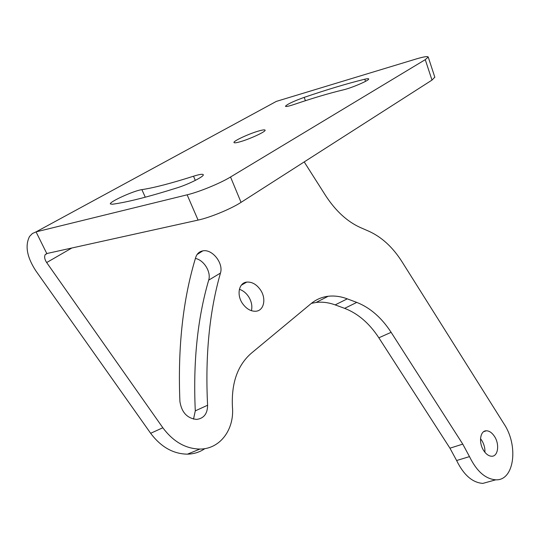 <?xml version="1.0" encoding="UTF-8"?>
<svg xmlns="http://www.w3.org/2000/svg" width="540" height="540" viewBox="0 0 540 540"><rect width="100%" height="100%" fill="white"/><g stroke="black" fill="none" stroke-linecap="round" stroke-linejoin="round"><path stroke-width="0.81" d="M434.815 77.173L431.987 80.096L241.049 202.358C231.086 208.872 210.08 217.546 198.079 220.091L46.791 253.544L45.198 254.651L47.372 253.415M204.89 448.619C199.76 452.156 193.941 453.998 187.447 454.16C173.232 453.958 160.961 446.999 150.647 433.289L35.849 270.844C26.946 257.182 24.847 245.72 29.552 236.459L32.366 233.543L36.052 231.876L187.13 194.819C199.125 191.977 220.354 183.256 230.54 176.999L425.264 59.657L428.22 57.038C427.68 56.099 423.61 56.761 415.996 59.035L276.372 101.378L271.478 104.031M490.34 481.322L482.827 483.401C472.439 482.632 463.705 475.004 456.617 460.519L449.948 448.187L378.851 337.797C369.374 323.332 357.973 313.517 344.642 308.353L335.165 304.891C328.658 302.522 322.292 301.712 316.089 302.447L328.172 296.264C321.833 297.041 316.143 299.477 311.121 303.595L251.309 353.234C237.56 365.209 231.269 383.13 232.436 406.991C234.502 429.421 220.158 449.105 199.908 449.064C185.625 448.801 173.266 441.7 162.837 427.761L46.663 262.562C44.624 259.403 44.132 256.763 45.198 254.651M316.089 302.447L311.398 303.372M197.053 254.556L202.81 250.871C212.281 248.792 223.722 263.311 220.455 273.071L208.69 280.145C211.322 272.099 203.985 260.057 195.406 258.437M208.69 280.145C197.492 318.485 193.023 362.057 195.291 410.859L193.523 419.114M251.424 310.703C252.491 306.025 251.512 301.286 248.488 296.5C245.997 292.862 242.966 290.466 239.389 289.305M484.9 452.27C485.109 448.126 484.076 444.184 481.795 440.444L480.512 438.683M449.948 448.187L462.767 444.123L469.49 456.611C476.651 471.265 485.413 479 495.781 479.817C514.31 480.823 518.751 445.858 504.023 423.913L401.861 261.509C392.749 247.259 381.861 237.222 369.212 231.404L360.221 227.468C347.2 221.562 335.704 210.985 325.721 195.75L304.202 161.919M462.767 444.123L391.129 332.323C381.577 317.669 370.13 307.692 356.771 302.4L347.274 298.85C340.754 296.42 334.382 295.556 328.172 296.264M494.498 436.442C492.055 432.749 489.362 430.859 486.405 430.785C480.127 430.495 478.386 442.733 483.719 450.623C486.142 454.262 488.801 456.131 491.697 456.239C498.11 456.563 499.763 444.265 494.498 436.442M260.435 289.845C256.487 284.31 251.924 281.725 246.74 282.096C238.869 282.791 236.392 294.82 242.507 303.507C246.429 308.941 250.911 311.513 255.96 311.222C264.067 310.608 266.49 298.505 260.435 289.845M202.81 250.871C199.294 251.546 196.931 253.719 195.723 257.384C182.945 299.228 177.674 347.261 179.908 401.483C181.636 412.432 187.211 418.406 196.634 419.411C203.877 418.433 207.529 413.714 207.596 405.243L195.291 410.859M220.455 273.071C209.392 311.762 205.106 355.82 207.596 405.243M141.885 189.641C154.062 187.785 171.275 183.303 193.523 176.216C199.523 174.326 202.784 173.833 203.283 174.737C204.275 176.391 188.71 184.248 177.262 187.799C148.797 196.769 127.183 202.25 112.428 204.242L110.356 203.945C109.107 201.893 134.102 190.586 141.885 189.641L145.28 197.201M343.224 89.89C329.258 93.231 312.964 98.064 294.341 104.382C288.826 106.218 285.863 106.846 285.457 106.265C287.105 104.274 293.341 101.311 304.182 97.376C326.97 89.6 347.173 83.538 364.784 79.211C367.254 78.617 368.557 78.53 368.699 78.948C369.657 80.224 351.412 88.074 343.224 89.89M259.119 130.869C249.541 133.488 233.145 141.055 233.975 142.506C234.191 143.08 236.101 142.871 239.706 141.885C249.304 139.313 266.072 131.558 265.1 130.181C264.85 129.6 262.859 129.83 259.119 130.869M425.264 59.657L431.987 80.096M230.54 176.999L241.049 202.358M187.13 194.819L198.079 220.091M276.372 101.378L36.052 231.876L46.791 253.544M456.617 460.519L469.49 456.611M378.851 337.797L391.129 332.323M344.642 308.353L356.771 302.4M335.165 304.891L347.274 298.85M150.647 433.289L162.837 427.761M46.663 262.562L71.854 248.002M195.311 180.4L193.523 176.216M365.533 81.338L364.784 79.211M305.438 100.71L304.182 97.376M428.22 57.038L434.849 77.281M495.781 479.817L482.827 483.401M199.908 449.064L187.447 454.16M483.719 431.649L486.405 430.785M241.313 285.208L246.74 282.096"/></g></svg>
